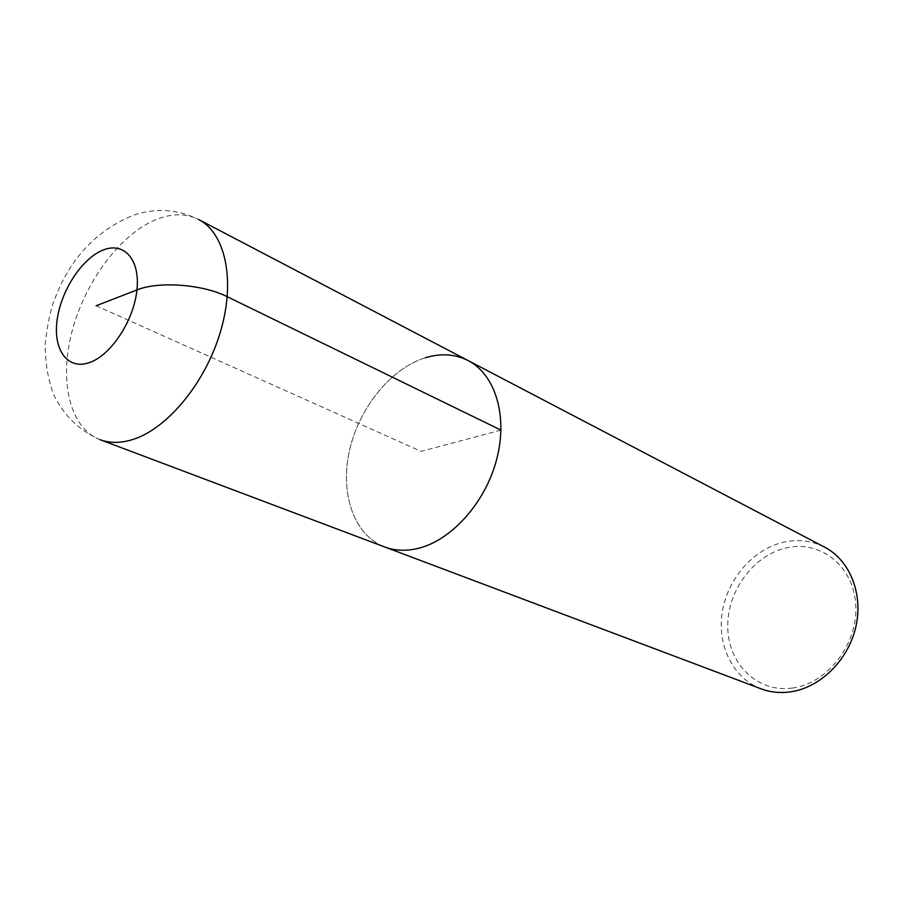 <?xml version="1.0" encoding="UTF-8"?>
<svg xmlns="http://www.w3.org/2000/svg" width="903" height="903" viewBox="0 0 903 903"><rect width="100%" height="100%" fill="white"/><g stroke="black" fill="none" stroke-linecap="round" stroke-linejoin="round"><path stroke-width="0.68" stroke-dasharray="4.51 3.39" d="M425.347 357.757C390.717 368.458 358.863 408.1 349.393 450.958C339.788 493.794 354.032 535.332 384.678 546.958C354.032 535.332 339.788 493.794 349.393 450.958C358.863 408.1 390.717 368.458 425.347 357.757C440.856 353.073 455.135 354.021 468.194 360.602M824.518 547.105C812.395 540.942 799.448 539.147 785.678 541.744C754.942 547.715 728.269 577.231 722.479 610.8C716.542 644.336 732.502 678.051 761.015 688.808M792.281 688.063C827.114 683.74 857.782 644.561 855.807 605.992C854.351 567.332 821.82 540.626 788.206 547.511C754.536 553.855 726.994 590.528 727.762 627.111C728.044 663.761 757.448 692.962 792.281 688.063M500.984 430.121L421.091 451.387L96.136 305.756M100.007 439.659C69.926 428.18 58.955 381.54 71.856 332.056C84.634 282.537 119.501 235.006 155.327 219.892C171.367 213.243 185.815 213.131 198.66 219.531C177.947 209.27 156.377 207.758 133.96 215.027C96.068 230.265 69.317 259.127 53.717 301.602C50.105 311.558 47.249 325.746 45.15 344.178C45.331 363.717 48.22 380.614 53.796 394.859C63.876 415.617 79.272 430.55 100.007 439.659"/><path stroke-width="1.35" d="M468.194 360.602L824.518 547.105C849.847 560.176 863.573 594.039 855.728 627.337C848.019 660.646 819.743 688.041 789.967 691.935C779.797 693.267 770.146 692.229 761.015 688.808L384.678 546.958C394.509 550.638 405.165 551.225 416.667 548.742C450.337 541.461 484.843 503.761 496.458 460.169C508.231 416.588 495.465 374.598 468.194 360.602C495.465 374.598 508.231 416.588 496.458 460.169C484.843 503.761 450.337 541.461 416.667 548.742C405.165 551.225 394.509 550.638 384.678 546.958L100.007 439.659C109.669 443.271 120.438 443.271 132.312 439.659C167.111 429.117 205.376 383.03 220.456 331.751C235.706 280.461 225.49 233.2 198.66 219.531L468.194 360.602C455.135 354.021 440.856 353.073 425.347 357.757M96.136 305.756L136.94 289.942C158.646 280.957 202.972 284.343 227.263 296.715L500.984 430.121M102.524 250.3C123.711 241.191 140.337 259.217 136.94 289.942C133.858 320.542 111.148 355.127 89.589 362.543C67.973 370.399 53.187 350.387 57.002 320.926C60.512 291.567 81.383 258.969 102.524 250.3"/></g></svg>
